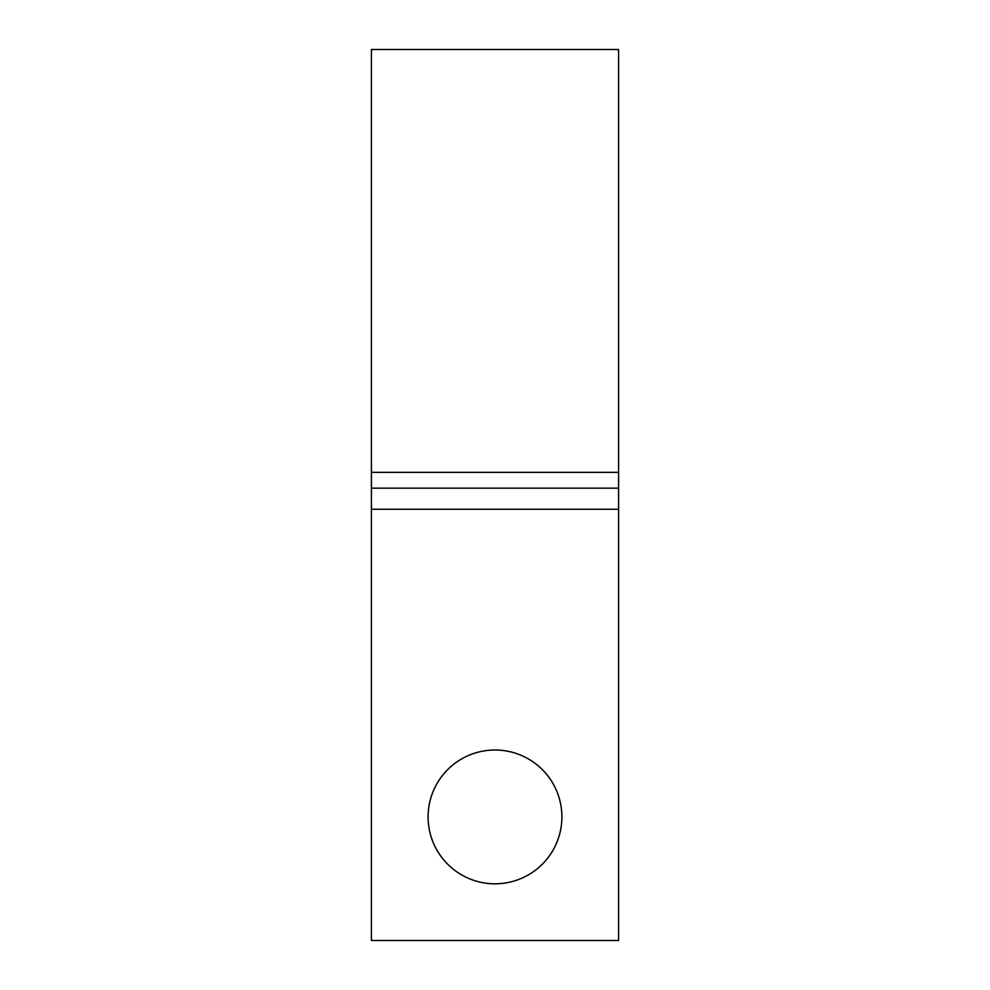 <?xml version="1.0" encoding="UTF-8"?>
<svg xmlns="http://www.w3.org/2000/svg" width="990" height="990" viewBox="0 0 990 990"><rect width="100%" height="100%" fill="white"/><g stroke="black" fill="none" stroke-linecap="round" stroke-linejoin="round"><path stroke-width="1.49" d="M561.899 816.911A66.899 66.899 0 0 0 495 750.012A66.899 66.899 0 0 0 428.101 816.911A66.899 66.899 0 0 0 495 883.81A66.899 66.899 0 0 0 561.899 816.911M371.411 509.256L371.411 940.5L618.589 940.5L618.589 509.256L371.411 509.256L371.411 49.5L618.589 49.5L618.589 472.341L371.411 472.341M618.589 509.256L618.589 472.341M618.589 488.157L371.411 488.157"/></g></svg>

